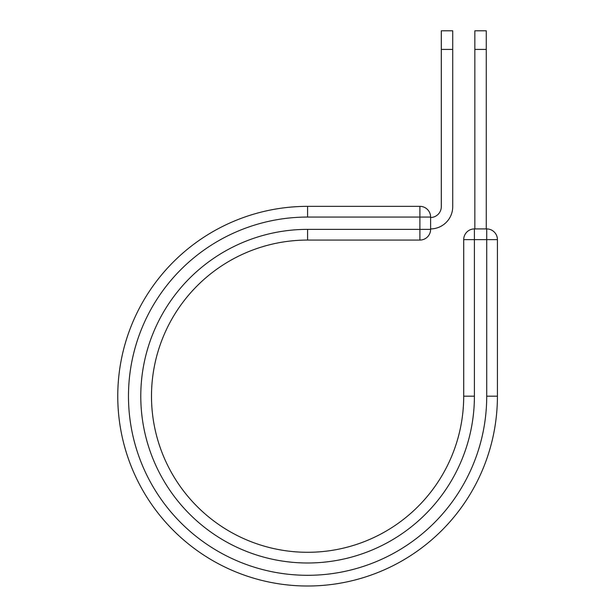 <?xml version="1.0" encoding="UTF-8"?>
<svg xmlns="http://www.w3.org/2000/svg" width="616" height="616" viewBox="0 0 616 616"><rect width="100%" height="100%" fill="white"/><g stroke="black" fill="none" stroke-linecap="round" stroke-linejoin="round"><path stroke-width="0.92" d="M441.31 49.419L441.31 30.8L452.729 30.8L452.729 49.419L441.31 49.419L441.31 206.66A10.849 10.849 0 0 1 430.607 217.502M452.729 49.419L452.729 206.66A22.268 22.268 0 0 1 430.607 228.921M430.607 217.063L430.607 229.368A10.703 10.703 0 0 1 419.904 240.071L419.904 206.352L307.592 206.352L307.592 217.063L430.607 217.063A10.703 10.703 0 0 0 419.904 206.352A10.703 10.703 0 0 1 430.607 217.063M307.592 240.071L419.904 240.071A10.703 10.703 0 0 0 430.607 229.368L307.592 229.368L307.592 240.071A156.11 156.11 0 0 0 151.49 396.18A156.11 156.11 0 0 0 307.592 552.29A156.11 156.11 0 0 0 463.702 396.18L463.702 239.632A10.703 10.703 0 0 1 474.405 228.921L486.717 228.921L486.717 239.632L463.702 239.632A10.703 10.703 0 0 1 474.405 228.921L474.405 396.18L463.702 396.18A156.11 156.11 0 0 1 307.592 552.29A156.11 156.11 0 0 1 151.49 396.18A156.11 156.11 0 0 1 307.592 240.071M486.717 396.18L497.42 396.18A189.828 189.828 0 0 1 307.592 586.009A189.828 189.828 0 0 1 117.764 396.18A189.828 189.828 0 0 1 307.592 206.352A189.828 189.828 0 0 0 117.764 396.18A189.828 189.828 0 0 0 307.592 586.009A189.828 189.828 0 0 0 497.42 396.18L497.42 239.632A10.703 10.703 0 0 0 486.717 228.921A10.703 10.703 0 0 1 497.42 239.632L486.717 239.632L486.717 396.18A179.125 179.125 0 0 1 307.592 575.306A179.125 179.125 0 0 1 128.475 396.18A179.125 179.125 0 0 1 307.592 217.063M486.27 49.419L474.851 49.419L474.851 30.8L486.27 30.8L486.27 228.921M474.851 228.921L474.851 49.419M474.405 396.18A166.813 166.813 0 0 1 307.592 562.993A166.813 166.813 0 0 1 140.779 396.18A166.813 166.813 0 0 1 307.592 229.368M497.42 239.632A10.703 10.703 0 0 0 486.717 228.921"/></g></svg>
